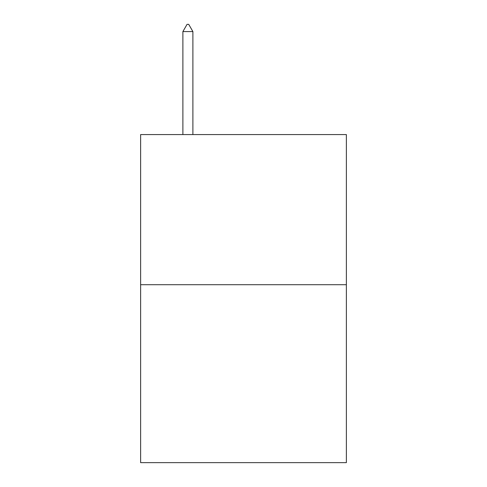 <?xml version="1.0" encoding="UTF-8"?>
<svg xmlns="http://www.w3.org/2000/svg" width="487" height="487" viewBox="0 0 487 487"><rect width="100%" height="100%" fill="white"/><g stroke="black" fill="none" stroke-linecap="round" stroke-linejoin="round"><path stroke-width="0.73" d="M346.373 284.706L346.373 134.564L140.627 134.564L140.627 462.65L346.373 462.65L346.373 284.706L140.627 284.706M192.895 31.582L188.725 24.35L187.057 24.35L182.887 31.582L192.895 31.582L192.895 134.564M182.887 31.582L182.887 134.564"/></g></svg>
